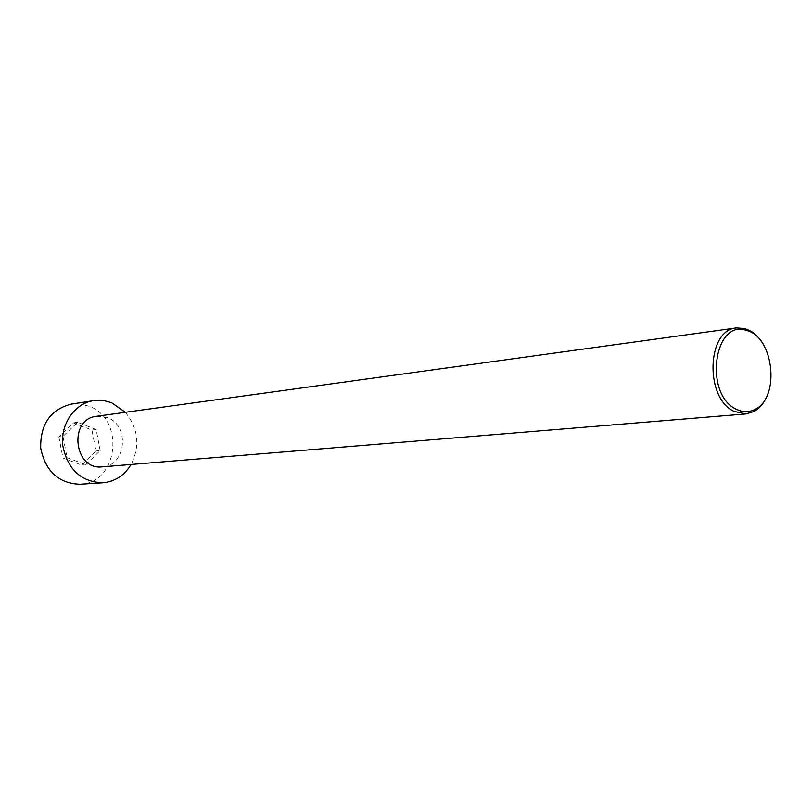 <?xml version="1.0" encoding="UTF-8"?>
<svg xmlns="http://www.w3.org/2000/svg" width="812" height="812" viewBox="0 0 812 812"><rect width="100%" height="100%" fill="white"/><g stroke="black" fill="none" stroke-linecap="round" stroke-linejoin="round"><path stroke-width="0.61" stroke-dasharray="4.06 3.04" d="M71.131 404.132L80.053 403.95L88.762 406.152C125.474 418.647 118.461 483.536 79.952 484.256M58.85 436.856L62.95 458.09L81.586 465.053L95.948 450.995L91.929 430.035L73.466 422.869L58.85 436.856L62.96 436.359L67.081 457.694L62.95 458.09M125.373 412.303C138.355 428.482 140.263 445.869 131.108 464.484M67.081 457.694L85.767 464.697L81.586 465.053M85.767 464.697L100.18 450.569L95.948 450.995M96.679 416.272L107.245 417.571C130.143 425.295 126.124 466.078 102.241 466.849M768.741 391.354C773.085 375.235 771.39 359.787 763.645 345.009M100.18 450.569L96.141 429.518L77.617 422.311L62.96 436.359M96.141 429.518L91.929 430.035M77.617 422.311L73.466 422.869"/><path stroke-width="1.22" d="M131.108 464.484C124.378 475.517 114.918 481.617 102.728 482.785L79.952 484.256C58.566 483.384 45.472 471.315 40.691 448.031C40.295 424.26 50.445 409.634 71.131 404.132L94.974 400.438L104.037 400.62L111.599 402.711L125.373 412.303M102.728 482.785C80.987 481.881 67.66 469.488 62.768 445.595C60.271 424.067 74.734 403.381 93.684 400.62M763.645 345.009C759.92 338.533 755.393 333.773 750.055 330.728L744.827 328.535L736.474 327.926C706.643 329.581 704.562 398.469 734.21 411.43L745.944 413.937L753.962 411.522C760.773 407.665 765.696 400.945 768.741 391.354M745.944 413.937L102.241 466.849C73.841 470.564 68.147 418.83 96.679 416.272L736.474 327.926M736.291 409.248C742.767 412.466 749.019 412.506 755.069 409.349C780.515 397.606 773.775 336.351 746.38 330.413C713.809 318.71 703.679 394.602 736.291 409.248M746.38 330.413L744.827 328.535M755.069 409.349L753.962 411.522"/></g></svg>
